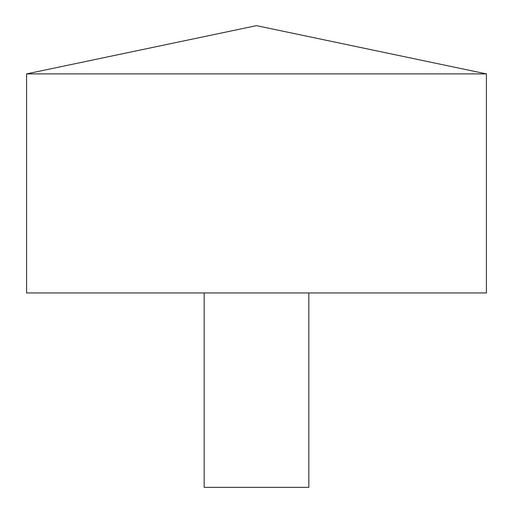 <?xml version="1.0" encoding="UTF-8"?>
<svg xmlns="http://www.w3.org/2000/svg" width="513" height="513" viewBox="0 0 513 513"><rect width="100%" height="100%" fill="white"/><g stroke="black" fill="none" stroke-linecap="round" stroke-linejoin="round"><path stroke-width="0.77" d="M486.414 73.891L26.586 73.891L26.586 292.949L486.414 292.949L486.414 73.891L256.5 25.65L26.586 73.891M308.839 292.949L308.839 487.35L204.161 487.35L204.161 292.949"/></g></svg>
